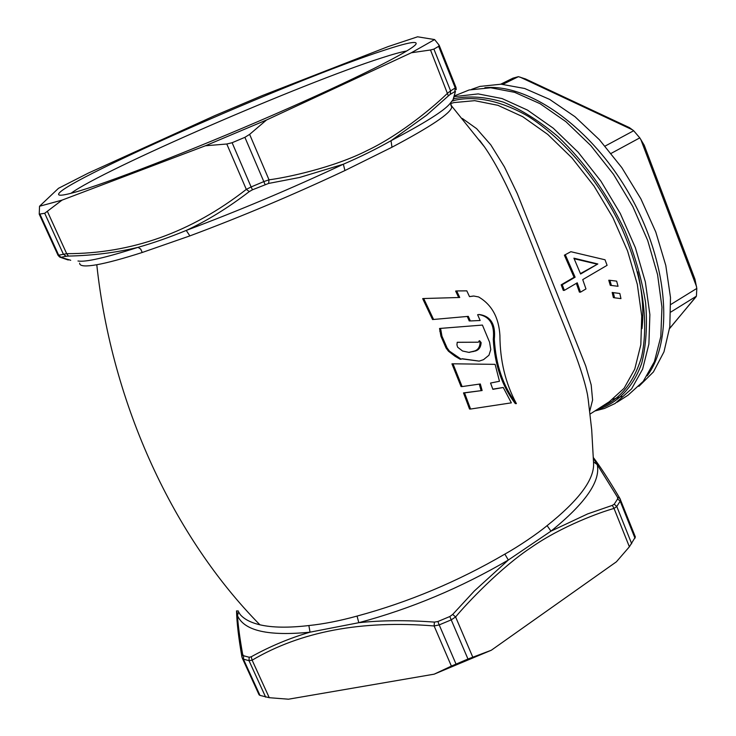 <?xml version="1.0" encoding="UTF-8"?>
<svg xmlns="http://www.w3.org/2000/svg" width="736" height="736" viewBox="0 0 736 736"><rect width="100%" height="100%" fill="white"/><g stroke="black" fill="none" stroke-linecap="round" stroke-linejoin="round"><path stroke-width="1.1" d="M612.168 292.468L613.382 297.565L614.551 297.813L620.954 298.614L619.822 293.48L612.168 292.468L613.327 292.661L614.551 297.813M613.327 292.661L619.822 293.48M609.896 280.306L608.764 280.232L610.264 285.329L618.047 286.286L616.639 281.143L609.896 280.306L611.404 285.458M610.264 285.329L613.134 285.669M580.446 273.59L597.834 263.966L573.914 258.189L580.612 274.013L597.834 263.966M596.767 264.077L574.163 258.732M565.34 254.858L575.12 277.205L562.221 284.731L564.365 290.352L577.245 282.808L580.502 292.155L585.966 288.926L582.728 279.606L607.099 265.328L605.02 259.78L570.86 251.703L564.383 255.18L574.062 277.306L575.12 277.205M574.062 277.306L561.172 284.823L562.221 284.731M561.172 284.823L563.298 290.398L564.365 290.352M576.343 283.342L579.398 292.109L580.502 292.155M564.383 255.18L570.86 251.703M406.806 50.968C401.387 51.916 393.052 54.206 381.791 57.859C302.652 83.058 102.276 169.97 71.024 193.292M384.026 50.306C292.891 79.727 49.717 186.87 58.834 194.847C59.975 195.748 65.062 194.957 74.078 192.473C104.972 184.037 191.02 150.76 272.835 115.12C354.761 79.46 413.19 49.965 416.061 43.948C417.321 40.71 406.649 42.826 384.026 50.306M470.571 409.041L469.522 409.032L463.505 392.895L482.126 390.531L480.314 383.971L462.116 386.575L452.98 363.805L495.116 364.357L499.459 381.266L490.553 383.051L492.872 389.326L503.258 387.486L511.345 402.85L470.571 409.041L464.545 392.886L482.126 390.531M481.077 390.54L479.292 384.118M463.505 392.895L464.545 392.886M492.807 389.16L503.258 387.486M462.116 386.575L461.076 386.593L451.941 363.842L452.98 363.805M457.222 342.277L456.936 344.834L457.636 347.199L462.53 350.998L468.869 352.378L475.309 351.026C478.952 349.986 480.893 347.162 481.114 342.553L479.559 340.722L478.308 342.212L457.222 342.277M457.212 342.332L478.308 342.212M479.081 340.888L480.065 342.608L481.114 342.553M468.777 352.388L474.26 351.081C477.903 350.032 479.835 347.208 480.065 342.608M461.214 359.205L460.175 359.251L454.958 356.196L448.454 351.21L449.484 351.164L447.102 347.962L441.95 336.159L440.579 328.394L482.42 325.073L489.596 342.258L490.765 349.572L488.962 355.221L483.524 359.656L479.173 361.118L462.088 358.717L461.214 359.205L449.484 351.164M448.454 351.21L446.062 348.008L447.102 347.962M454.958 356.196L455.998 356.16M461.831 358.864L479.173 361.118M446.062 348.008L440.919 336.214L439.548 328.468L482.42 325.073M439.548 328.468L440.579 328.394M439.788 331.31L440.818 331.246M440.919 336.214L441.95 336.159M468.308 316.36L433.587 319.461L423.688 298.522L459.733 297.482L456.679 290.95L466.817 290.849L469.494 296.636L473.782 296.028L478.676 296.967C491.795 304.732 498.879 317.593 499.919 335.561C499.992 360.612 505.476 383.3 516.387 403.622C503.176 386.317 495.816 364.863 494.325 339.232C495.816 324.263 490.719 316.02 479.044 314.484L477.627 314.723L480.139 320.5L470.332 320.951L468.308 316.36L466.808 316.462M480.139 320.5L470.332 320.951M469.283 321.025L467.259 316.434M478.796 314.511C489.974 316.609 494.794 324.87 493.267 339.287L494.325 339.232M493.267 339.287C494.73 364.771 502.072 386.216 515.31 403.622L516.387 403.622M469.476 296.59L473.524 296.056M472.466 296.157L473.119 296.084M458.666 297.51L455.639 291.051L456.679 290.95M433.587 319.461L432.556 319.544L422.666 298.623L423.688 298.522M39.532 206.255L39.238 214.158L44.703 213.284L62.036 200.128L205.408 145.774L226.789 144.008L232.116 142.72L244.895 137.328L249.624 134.375L266.496 120.005L411.369 52.753L430.505 49.984L433.9 49.1L438.656 46.35L439.033 45.062L434.617 39.569L417.57 36.8L388.166 46.58L262.347 95.56L214.737 115.653L88.32 173.098L58.494 188.306L39.532 206.255L62.036 200.128M70.72 260.268L61.217 257.499L58.65 255.125L40.075 214.489M59.662 257.03L58.052 255.318L66.682 253.662C131.422 253.764 191.296 232.337 246.312 189.391L251.114 186.953L252.466 189.787L268.612 183.439L269.017 179.814C285.89 177.726 333.647 167.744 367.476 150.392C401.911 134.044 436.761 104.015 447.727 93.012L450.616 90.914L450.257 94.337L455.437 91.292L453.063 99.682M430.505 49.984L448.38 95.901L450.257 94.337M448.38 95.901L426.595 115.212L391.018 140.714C424 123.409 443.56 111.164 449.696 103.969L450.432 103.031M44.703 213.284L63.379 254.178L66.157 256.275L68.439 256.082C92.957 255.539 116.168 252.623 138.064 247.333C153.622 242.88 169.685 237.25 186.245 230.432C238.786 210.744 291.152 188.674 343.344 164.22C360.382 156.869 376.28 149.031 391.018 140.714L391.984 147.218L344.936 170.54L343.344 164.22L299.469 177.505L268.612 183.439M244.895 137.328L263.819 181.599L269.017 179.814L249.624 134.375M79.635 263.138L79.755 263.911C80.61 266.285 86.287 266.561 96.784 264.739C107.465 262.835 122.608 258.75 142.232 252.485L189.87 235.897L186.245 230.432C207.064 220.8 228.077 207.846 249.311 191.572L252.466 189.787M142.232 252.485L140.705 249.099L138.064 247.333C105.404 257.793 85.376 262.347 77.979 260.995M450.828 105.046L451.738 107.116L450.552 102.884M588.22 399.602L587.438 394.33C580.842 362.471 561.964 322.046 545.983 280.388C529.892 240.184 509.45 183.052 484.628 147.08L451.389 105.699L450.386 103.16L449.696 103.969L453.486 99.148L455.437 91.292M454.848 91.338L455.244 87.906L456.026 87.529L456.237 89.636M205.408 145.774L266.496 120.005M411.369 52.753L434.617 39.569M472.77 657.147L455.612 616.952L452.695 614.44L474.343 590.98L508.318 560.022L504.859 554.107C518.503 546.508 537.17 533.904 547.096 525.642L550.979 531.144L587.678 513.894L612.334 505.374L614.036 508.447C600.898 511.998 561.881 526.084 531.438 547.299C500.738 567.465 466.652 603.557 455.612 616.952L451.223 619.868L467.967 659.024L491.326 650.228L616.409 561.798L629.381 546.784L614.036 508.447L616.786 506.478L614.229 504.188L612.334 505.374M593.428 458.344L597.255 464.646L593.538 461.877M452.695 614.44L449.806 616.529L437.883 621.534L439.199 624.901L434.12 625.959C361.56 620.016 300.895 631.424 252.135 660.183L269.256 697.7L259.992 695.4L243.414 659.143L243.625 655.758L242.687 654.497C239.844 638.489 238.096 625.526 237.452 615.59L236.882 611.174M238.4 612.711L237.452 615.59C244.14 630.807 268.336 636.327 310.049 632.169L308.862 625.545C323.748 623.99 339.811 620.834 357.052 616.078L358.809 622.702L310.049 632.169C289.607 638.149 269.992 646.355 251.215 656.788L249.182 657.257L249.007 660.68L265.659 697.139M251.215 656.788L252.135 660.183L249.007 660.68L243.414 659.143L242.273 658.076L241.914 656.88L242.687 654.497M269.256 697.7L288.484 699.2L434.176 674.167L451.389 666.098L434.12 625.959L434.406 622.104C406.787 620.062 381.588 620.264 358.809 622.702C410.826 608.773 460.662 587.88 508.318 560.022L550.979 531.144C585.286 503.415 600.705 481.252 597.255 464.646L617.55 497.306L617.624 498.925L614.229 504.188M467.967 659.024L451.389 666.098M437.883 621.534L434.406 622.104M635.38 536.995L629.381 546.784M617.55 497.306L619.896 498.456L620.393 499.44L620.19 501.161L617.624 498.925M434.176 674.167L491.326 650.228M259.992 695.4L259.072 694.802L242.356 658.269M462.318 118.459L476.615 128.653L490.792 144.863L504.399 166.842L517.27 193.559L585.746 366.004L591.192 384.946L592.6 400.053L589.748 411.093M484.628 147.08L479.568 140.254L484.628 147.08M641.994 328.615C643.88 311.475 642.445 292.578 637.67 271.924M617.118 402.224L628.01 395.214L643.236 381.377L654.405 361.634L660.808 336.573L661.949 307.142L657.561 274.602L647.698 240.47L632.758 206.439L613.447 174.248L590.769 145.526L565.892 121.661L540.095 103.702L514.63 92.322L490.664 87.777L469.172 89.958L455.152 95.616M694.95 279.211L696.817 288.429L696.412 296.176L669.576 328.596M611.138 153.392L639.786 137.871L644.248 145.277M670.809 304.483L696.817 288.429M629.381 127.595L633.678 130.732L639.786 137.871M502.918 84.3L518.392 76.673L525.513 78.954M605.084 146.096L633.678 130.732M500.719 84.18L512.992 78.145L518.392 76.673M484.868 87.704C529.23 83.435 592.13 127.843 630.191 195.61C668.444 263.267 673.845 340.106 647.192 375.829M621.8 396.373L612.775 399.363M638.885 386.354L653.439 371.928L663.973 351.854L669.815 326.738L670.496 297.528L665.795 265.466L655.785 232.024L640.881 198.84L621.773 167.569L599.426 139.748L574.972 116.693L549.645 99.397L524.648 88.486L501.078 84.198L479.909 86.416L471.574 89.36M670.827 312.046L696.412 296.176M474.26 351.081L475.309 351.026M472.236 351.633L473.285 351.587M472.254 296.185L473.303 296.093M59.671 257.02L61.217 257.499M433.9 49.1L450.616 90.914L455.244 87.906L438.656 46.35M232.116 142.72L251.114 186.953L263.819 181.599L265.061 184.478M226.789 144.008L246.312 189.391L249.311 191.572M47.472 211.572L66.682 253.662L68.439 256.082M189.87 235.897C241.758 216.531 293.452 194.746 344.936 170.54M391.984 147.218C430.91 126.574 450.828 113.206 451.738 107.116M61.456 257.195L66.157 256.275M547.096 525.642C577.622 501.308 593.124 481.16 593.612 465.198L593.566 463.036M237.884 610.668L240.157 614.486C244.15 619.178 250.737 622.619 259.909 624.8C272.228 627.67 288.549 627.918 308.862 625.545M449.806 616.529L451.223 619.868L439.199 624.901L456.007 664.028M357.052 616.078C408.452 602.223 457.718 581.569 504.859 554.107M631.69 543.748L616.786 506.478L620.19 501.161L634.993 538.237M249.182 657.257L243.625 655.758M96.784 264.739C111.881 405.26 174.138 537.823 259.909 624.8M594.844 411.001L604.56 408.425L615.084 403.494L631.598 388.838L642.629 369.122L648.894 344.062L649.879 314.576L645.352 281.943L635.361 247.692L620.301 213.514L600.907 181.157L578.174 152.251L553.279 128.211L527.491 110.096L502.081 98.569L478.188 93.904L454.83 96.563M451.867 101.2L455.317 100.17C476.33 95.652 501.63 100.988 528.301 116.389C563.978 139.178 598.626 180.053 621.193 226.955C642.482 274.215 649.502 322.451 641.387 357.586C633.632 382.83 620.052 399.4 600.65 407.284M596.786 409.759C617.145 403.678 632.951 387.872 641.7 363.326C646.162 345.515 647.459 325.33 645.601 302.772C641.847 279.321 634.966 255.364 624.974 230.911C607.412 193.862 584.991 162.352 557.722 136.372C539.598 121.173 521.548 109.774 503.562 102.184C486.073 96.95 470.019 95.689 455.4 98.403L453.652 98.9M450.478 103.61L453.9 102.589L474.72 100.666L497.959 105.331L522.68 116.674L547.75 134.421L571.955 157.918L594.062 186.125L612.922 217.672L627.569 250.967L637.302 284.317L641.746 316.075L640.817 344.761L634.754 369.141L624.054 388.314L609.39 401.681L590.097 414.046M640.78 139.38L696.532 286.589M519.938 77.068L632.666 129.913M695.989 296.866L669.594 328.422M59.57 195.123L58.834 194.847M469.66 352.351L468.924 352.378M473.782 296.028L472.733 296.12M58.052 255.309L39.293 214.286M439.208 45.384L456.026 87.529M68.246 260.001L60.067 257.223M588.211 399.547L591.698 429.76L593.566 463.008M236.541 610.825C236.79 622.518 238.584 637.873 241.914 656.889M593.4 457.626C599.776 465.842 608.617 479.458 619.914 498.474L635.398 537.05M644.212 145.194L694.996 279.321M525.32 78.862L629.464 127.641"/></g></svg>
